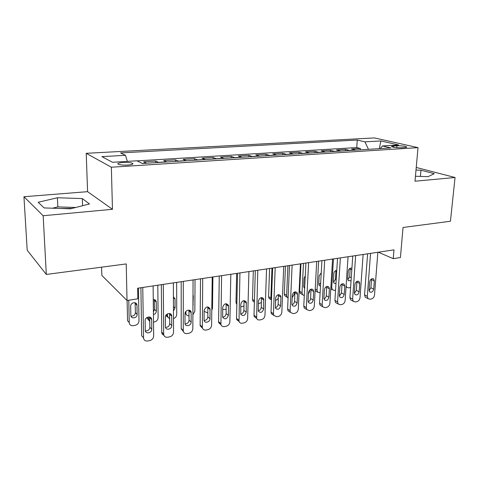 <?xml version="1.0" encoding="UTF-8"?>
<svg xmlns="http://www.w3.org/2000/svg" width="479" height="479" viewBox="0 0 479 479"><rect width="100%" height="100%" fill="white"/><g stroke="black" fill="none" stroke-linecap="round" stroke-linejoin="round"><path stroke-width="0.72" d="M71.994 208.437L60.635 208.473M127.869 165.027C132.222 164.656 133.749 164.069 132.461 163.261C130.45 162.573 127.282 162.315 122.953 162.507C118.558 162.872 117.008 163.465 118.307 164.285C120.343 164.98 123.528 165.225 127.869 165.027M101.59 267.174L101.847 275.431L127.025 300.507L137.826 298.806L137.647 288.232L393.978 249.858L393.235 258.672L400.42 257.546L403.037 227.483L450.44 221.244L455.05 177.493L416.233 167.47M23.95 196.725L27.201 250.242L46.313 274.449L43.158 215.736L112.469 209.299L111.35 167.219L86.208 153.31L87.591 191.672L23.95 196.725L43.158 215.736M111.35 167.219L418.023 147.634L374.416 137.922L86.208 153.31M355.843 150.125L351.568 149.017L360.382 148.472L360.286 149.843M349.868 150.496L345.622 149.382L345.533 150.765M345.622 149.382L336.593 149.939L340.791 151.065M325.361 152.029L321.241 150.879L330.498 150.31L330.414 151.717M309.542 153.023L305.5 151.849L314.99 151.268L314.919 152.687M293.31 154.04L289.364 152.843L299.094 152.244L299.034 153.681M276.652 155.082L272.802 153.861L282.79 153.244L282.736 154.699M259.552 156.154L255.81 154.909L266.061 154.274L266.013 155.747M241.997 157.256L238.362 155.98L248.888 155.334L248.846 156.825M223.956 158.381L220.448 157.082L231.255 156.417L231.225 157.926M205.425 159.543L202.036 158.214L213.143 157.531L213.125 159.064M186.373 160.74L183.122 159.375L194.534 158.675L194.528 160.226M166.782 161.968L163.674 160.573L175.404 159.854L175.41 161.423M146.622 163.225L143.67 161.806L155.735 161.064L155.753 162.656M396.965 145.796L393.726 145.993C391.918 146.125 391.247 146.37 391.708 146.742C393.738 147.508 396.953 147.843 401.342 147.742L404.605 147.538C406.36 147.406 407.018 147.167 406.569 146.808C404.539 146.035 401.342 145.7 396.965 145.796L396.81 147.682M368.477 149.328L364.932 141.844L357.25 140.042L120.54 152.915L125.492 155.304L101.883 156.633L112.487 162.279L136.88 160.806L142.437 163.489L390.894 147.927L382.434 145.945L380.224 148.598M364.932 141.844L380.865 140.946L398.66 144.963L382.434 145.945M360.382 148.472L356.747 147.568L137.03 160.878M155.735 161.064L158.788 162.465M175.404 159.854L178.601 161.225M194.534 158.675L197.869 160.016M213.143 157.531L216.604 158.842M231.255 156.417L234.842 157.705M248.888 155.334L252.583 156.591M266.061 154.274L269.863 155.507M282.79 153.244L286.693 154.454M299.094 152.244L303.093 153.424M314.99 151.268L319.08 152.424M330.498 150.31L334.665 151.448M127.025 300.507L126.228 263.929L46.313 274.449M418.023 147.634L415 181.212L455.05 177.493M378.356 252.194L393.235 258.672M356.747 147.568L357.25 140.042M125.492 155.304L127.336 161.381M379.302 148.652L380.865 140.946M415.443 176.248L428.046 176.655L434.297 173.679L420.993 170.213L416.006 170.051M112.469 209.299L87.591 191.672M44.14 207.928L70.581 208.796L89.453 203.952L82.31 198.569L57.408 197.755L38.158 202.27L44.14 207.928M420.418 176.41L420.993 170.213M75.694 207.485L57.845 206.898L52.588 208.203M57.845 206.898L57.408 197.755M82.586 205.713L82.31 198.569M377.853 252.271L374.518 295.04C374.189 297.118 373.141 298.423 371.387 298.956L369.944 299.225L367.998 298.633L367.309 296.375L370.542 253.367M367.597 253.804L364.555 294.914L367.309 296.375M373.698 289.178C372.925 291.909 371.572 292.801 369.65 291.861L369.075 290.011L369.698 281.796C370.447 279.101 371.782 278.185 373.704 279.065L374.333 280.993L373.698 289.178L370.92 287.759L369.093 290.639M371.512 278.904L370.92 287.759M366.369 297.77L365.243 297.166L364.555 294.914M347.772 279.766L349.676 276.94L350.137 268.252M351.909 268.318C350.059 267.761 348.838 268.683 348.251 271.09L347.724 279L348.305 280.79L351.071 280.604M346.107 286.017L346.748 287.31L348.658 287.897L350.604 287.496M363.136 254.475L360.01 297.728C359.687 299.83 358.621 301.147 356.825 301.692L355.352 301.968L353.262 301.291L352.628 299.094L355.64 255.594M352.748 256.031L349.915 297.603L352.628 299.094M359.13 291.801C358.31 294.621 356.915 295.507 354.933 294.453L354.394 292.657L354.975 284.352C355.759 281.562 357.148 280.658 359.13 281.64L359.723 283.526L359.13 291.801L356.394 290.352L354.418 293.328M356.933 281.359L356.394 290.352M351.808 300.483L350.556 299.788L349.915 297.603M348.047 256.732L345.149 300.477C344.826 302.602 343.748 303.943 341.904 304.494L340.395 304.782L338.162 303.997L337.575 301.884L340.359 257.882M337.527 258.307L334.917 300.357L337.575 301.884M344.203 294.489C343.335 297.411 341.88 298.285 339.845 297.106L339.348 295.363L339.88 286.969C340.713 284.077 342.156 283.185 344.197 284.292L344.754 286.125L344.203 294.489L341.509 293.01L339.383 296.076M341.994 283.885L341.509 293.01M336.887 303.267L335.504 302.465L334.917 300.357M332.576 259.049L329.911 303.303C329.6 305.452 328.498 306.805 326.612 307.368L325.061 307.662L322.678 306.764L322.151 304.74L324.69 260.229M321.924 260.642L319.541 303.177L322.151 304.74M328.899 297.249C327.977 300.273 326.462 301.129 324.367 299.812L323.918 298.142L324.409 289.651C325.295 286.658 326.792 285.777 328.899 287.023L329.402 288.783L328.899 297.249L326.259 295.735C326.061 297.267 325.301 298.321 323.966 298.884M326.684 286.478L326.259 295.735M321.607 306.117L320.068 305.195L319.541 303.177M316.709 261.426L314.29 306.195C313.984 308.368 312.865 309.739 310.931 310.314L309.344 310.614L306.794 309.578L306.332 307.668L308.62 262.636M305.913 263.043L303.776 306.069L306.332 307.668M313.206 300.076C312.218 303.219 310.649 304.051 308.5 302.572L308.099 300.992L308.542 292.4C309.494 289.292 311.051 288.436 313.212 289.837L313.661 291.513L313.206 300.076L310.62 298.525C310.41 300.147 309.596 301.225 308.159 301.758M310.985 289.148L310.62 298.525M305.937 309.039L304.243 307.973L303.776 306.069M335.545 290.196L334.414 290.394L332.372 289.723L331.725 287.598L333.462 258.917M333.456 282.209L335.498 279.299L335.905 270.491M331.109 289.023L330.773 288.939M336.779 270.342C335.174 270.509 334.204 271.533 333.881 273.413L333.396 281.407L333.935 283.149L335.959 283.556M320.116 292.903L317.649 292.178L317.056 290.13L318.643 261.133M318.798 284.7L320.673 282.939M316.565 291.555L315.128 290.669M321.241 272.826L319.17 275.79L318.727 283.873L319.224 285.556L320.493 286.179M300.956 263.785L299.638 291.298L300.171 293.244L301.68 294.148M304.297 295.609L302.566 294.681L302.033 292.729L303.464 263.408M309.668 289.945L309.59 291.424L308.452 294.106M303.788 287.244L304.734 286.777M305.279 275.79L304.105 278.221L303.704 286.394L304.65 288.454M285.46 266.102L284.304 293.92L284.771 295.759L286.436 296.8M288.083 298.07L287.119 297.231L286.646 295.381L287.909 265.737M294.483 292.016L294.387 294.046L292.154 297.627M288.879 279.706L288.436 289.927M300.423 263.863L298.273 309.159C297.974 311.362 296.836 312.751 294.854 313.338L293.22 313.643L290.502 312.446L290.106 310.673L292.124 265.109M289.49 265.498L287.61 309.039L290.106 310.673M297.112 302.973C296.052 306.243 294.417 307.045 292.214 305.386L291.873 303.914L292.262 295.22C293.286 291.986 294.908 291.16 297.13 292.735L297.519 294.31L297.112 302.973L294.585 301.387C294.363 303.099 293.483 304.207 291.945 304.698M294.89 291.891L294.585 301.387M289.879 312.039L288.005 310.805L287.61 309.039M269.587 268.479L268.593 296.615L268.994 298.321L271.138 299.543M271.461 300.094L270.88 298.106L271.97 268.126M275.461 300.734L278.359 298.453M283.712 266.366L281.838 312.2C281.544 314.428 280.389 315.841 278.353 316.439L276.682 316.757L273.784 315.374L273.455 313.751L275.191 267.641M272.635 268.024L271.024 312.08L273.455 313.751M280.598 305.949C279.449 309.35 277.748 310.123 275.503 308.26L275.563 298.118C276.67 294.747 278.359 293.95 280.622 295.729L280.951 297.184L280.598 305.949L278.131 304.327C277.892 306.135 276.952 307.261 275.299 307.71M278.371 294.711L278.131 304.327M273.671 315.128L271.348 313.697L271.024 312.08M253.319 270.916L252.493 299.369L252.822 300.926L254.385 302.225M262.905 297.932L262.893 298.291M258.331 303.74L261.402 302.56M266.552 268.935L264.971 315.326C264.689 317.577 263.51 319.014 261.426 319.625L259.708 319.942C258.259 320.152 257.229 319.619 256.618 318.355L257.798 270.246M255.325 270.617L254.002 315.206L256.367 316.918M263.654 309.003C262.402 312.542 260.636 313.278 258.355 311.194L258.415 301.093C259.618 297.579 261.378 296.818 263.69 298.818L263.654 309.003L261.247 307.338C260.995 309.248 259.983 310.398 258.217 310.787M261.426 297.615L261.247 307.338M256.588 318.278L254.253 316.637L254.002 315.206M236.632 273.413L235.991 302.195L236.842 304.446M240.739 306.752L244.027 306.105M248.93 271.575L247.655 318.529C247.386 320.81 246.176 322.265 244.039 322.888L242.278 323.223C240.686 323.433 239.596 322.822 239.003 321.391L239.937 272.922M237.548 273.275L236.524 318.415L238.823 320.17M246.248 312.134C244.883 315.829 243.051 316.511 240.745 314.182L240.799 304.141C242.123 300.477 243.955 299.77 246.29 302.015L246.248 312.134L243.919 310.434C243.643 312.446 242.56 313.619 240.668 313.943M244.027 300.602L243.919 310.434M239.045 321.499L236.71 319.631L236.524 318.415M222.675 309.416L226.196 309.374M230.818 274.287L229.872 321.822C229.609 324.133 228.381 325.606 226.19 326.247L224.376 326.588C222.621 326.804 221.472 326.109 220.921 324.493L221.579 275.67M219.28 276.012L218.58 321.708L220.801 323.505M228.381 315.356C226.878 319.206 224.974 319.834 222.663 317.236L222.711 307.279C224.166 303.452 226.07 302.8 228.423 305.321L228.381 315.356L226.118 313.613C225.819 315.733 224.663 316.924 222.645 317.176M226.166 303.68L226.118 313.613M221.017 324.804L218.693 322.69L218.58 321.708M212.904 276.97L212.502 308.189L211.79 310.452M204.114 311.302L207.215 312.703L207.88 312.583M212.209 277.072L211.604 325.205C211.353 327.546 210.101 329.043 207.85 329.69L205.988 330.043C204.054 330.265 202.839 329.468 202.348 327.654L202.707 278.497M200.503 278.826L200.138 325.091L202.282 326.935M210.018 318.661C210.137 322.163 204.629 323.762 204.09 320.355L204.12 310.506C205.725 306.506 207.7 305.913 210.047 308.733L210.018 318.661L207.838 316.876C207.509 319.116 206.269 320.319 204.12 320.487M207.814 306.853L207.838 316.876M202.491 328.187L200.204 325.81L200.138 325.091M189.061 315.865C187.385 315.877 186.331 315.086 185.912 313.488L185.846 311.536M195.025 279.646L194.845 311.242L192.899 314.805M186.091 314.092L185.02 313.571M192.941 306.338L193.312 296.118L192.995 294.813M193.067 279.94L192.827 328.684C192.588 331.055 191.313 332.57 189.001 333.234L187.085 333.594C184.96 333.821 183.685 332.917 183.271 330.887L183.295 281.401M181.2 281.712L181.194 328.57L183.247 330.456M191.145 322.062C191.289 325.762 185.319 327.229 185.014 323.547L185.008 313.817C184.858 310.123 190.756 308.65 191.145 312.266L191.145 322.062L189.049 320.229C188.69 322.595 187.367 323.81 185.08 323.882M188.96 310.129L189.049 320.229M183.445 331.648L181.194 328.57M169.71 318.966L167.506 316.38L167.464 313.865M176.667 282.394L176.721 314.374C176.559 316.433 175.482 317.834 173.488 318.595M167.71 317.2L165.83 315.451M173.464 310.901L175.051 308.003L175.027 299.07L173.422 296.675M173.38 282.885L173.53 332.258C173.302 334.659 171.997 336.198 169.62 336.875L167.656 337.246C165.315 337.467 163.986 336.456 163.674 334.198L163.321 284.388M161.339 284.688L161.71 332.145L163.674 334.085M171.739 325.558C171.913 329.468 165.447 330.779 165.417 326.816L165.351 317.224C165.171 313.308 171.578 312.003 171.698 315.906L171.739 325.558L169.734 323.678C169.338 326.175 167.925 327.397 165.489 327.355M169.578 313.506L169.734 323.678M163.854 335.198C162.543 334.707 161.824 333.731 161.71 332.264L161.71 332.145M149.795 321.702L148.622 319.337L148.586 316.924M157.813 285.215L158.112 317.589C157.908 319.882 156.657 321.343 154.37 321.972L153.525 322.122M153.412 311.961L154.519 309.434L154.286 299.597M148.831 320.385L146.837 317.589L148.622 319.337M153.442 314.637C155.226 314.11 156.196 312.943 156.346 311.14L156.244 301.896C155.968 300.261 154.98 299.477 153.274 299.549M153.118 285.915L153.675 335.977C153.442 338.39 152.112 339.934 149.688 340.623L147.664 341.006C145.197 341.228 143.826 340.168 143.538 337.809L142.766 287.466M140.898 287.747L141.67 335.821L143.538 337.809M151.777 329.151L151.777 329.211C151.915 333.228 145.179 334.402 145.269 330.324L145.131 320.571C145.119 316.529 151.789 315.559 151.663 319.595L151.777 329.151L149.867 327.283C149.4 329.887 147.891 331.097 145.335 330.917M149.646 316.99L149.867 327.223M127.115 300.495L127.552 320.768L129.24 322.571L128.773 300.231M138.437 288.118L138.994 320.93C138.784 323.235 137.509 324.708 135.18 325.337L133.234 325.678C130.863 325.864 129.534 324.834 129.24 322.571M130.959 316.086C133.455 316.356 134.934 315.218 135.395 312.679L135.102 302.728M137.132 314.368L136.964 305.219C137.066 301.351 130.647 302.213 130.683 306.087L130.869 315.421C130.803 319.325 137.281 318.278 137.132 314.428L135.395 312.619M349.574 150.4L355.544 150.029M142.197 163.375L146.418 163.111M158.573 162.351L166.56 161.848M178.38 161.112L186.145 160.627M197.635 159.908L205.192 159.435M216.364 158.735L223.711 158.274M234.59 157.597L241.739 157.148M252.325 156.483L259.289 156.052M269.599 155.406L276.383 154.98M286.424 154.352L293.034 153.939M302.818 153.328L309.26 152.927M318.798 152.328L325.073 151.933M334.378 151.352L340.497 150.969M393.618 147.298L393.726 145.993M374.333 280.993L371.542 279.616M349.676 276.94L351.269 277.748M350.203 269.09L351.802 269.881M359.723 283.526L356.975 282.119M344.754 286.125L342.048 284.682M329.402 288.783L326.75 287.31M313.661 291.513L311.063 290.005M331.725 287.598L330.887 287.137M335.498 279.299L336.198 279.67M335.989 271.371L336.695 271.731M317.056 290.13L315.212 289.077M302.033 292.729L299.638 291.298M286.646 295.381L284.304 293.92M297.519 294.31L294.98 292.771M270.88 298.106L268.593 296.615M280.951 297.184L278.473 295.603M254.433 300.698L252.493 299.369M263.947 300.129L261.534 298.513M236.877 302.836L235.991 302.195M246.487 303.159L244.146 301.501M228.555 306.267L226.286 304.572M210.125 309.464L207.934 307.722M185.84 312.799L185.337 312.362M192.947 304.68L193.265 304.943M192.989 295.866L193.312 296.118M191.181 312.745L189.079 310.967M167.476 315.966L166.255 314.841M173.452 306.602L175.051 308.003M173.422 297.71L175.027 299.07M171.704 316.122L169.692 314.296M148.616 319.224L146.909 317.541M154.519 309.434L156.346 311.14M154.424 300.447L156.256 302.105M151.663 319.595L149.747 317.721M135.228 303.518L136.964 305.219M132.479 164.237L132.461 163.261M406.533 147.209L406.569 146.808M365.243 297.166L367.998 298.633M373.704 279.065L372.842 278.646M346.748 287.31L346.048 286.933M351.293 268.078L351.903 268.384M350.556 299.788L353.262 301.291M359.13 281.64L358.166 281.155M335.504 302.465L338.162 303.997M344.197 284.292L343.126 283.724M320.068 305.195L322.678 306.764M328.899 287.023L327.696 286.358M304.243 307.973L306.794 309.578M313.212 289.837L311.871 289.065M332.372 289.723L330.779 288.843M317.649 292.178L315.206 290.771M302.566 294.681L300.171 293.244M287.119 297.231L284.771 295.759M288.005 310.805L290.502 312.446M297.13 292.735L295.633 291.837M271.282 299.824L268.994 298.321M271.348 313.697L273.784 315.374M280.622 295.729L278.97 294.681M254.391 302.004L252.822 300.926M254.253 316.637L256.618 318.355M263.69 298.818L261.857 297.603M236.854 304.015L236.249 303.572M236.71 319.631L239.003 321.391M246.29 302.015L244.278 300.602M218.693 322.69L220.921 324.493M228.423 305.321L226.22 303.68M200.204 325.81L202.348 327.654M210.047 308.733L207.856 307.003M185.912 313.488L185.157 312.841M181.218 328.995L183.271 330.887M191.145 312.266L189.043 310.488M167.506 316.38L166.075 315.068M173.422 297.285L174.991 298.609M161.71 332.264L163.674 334.198M171.698 315.906L169.68 314.08M154.418 300.237L156.244 301.896M151.777 329.211L149.867 327.283M135.395 312.679L137.132 314.428"/></g></svg>
